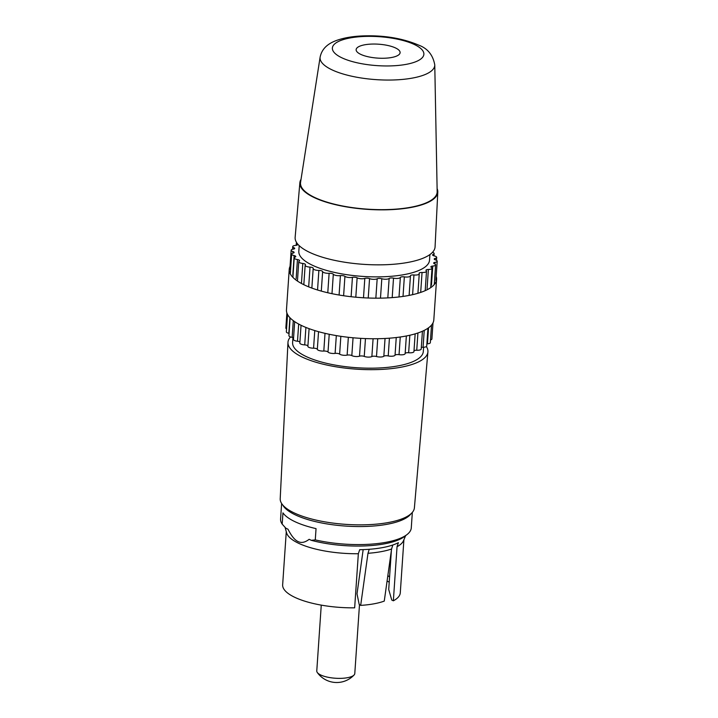<?xml version="1.0" encoding="UTF-8"?>
<svg xmlns="http://www.w3.org/2000/svg" width="718" height="718" viewBox="0 0 718 718"><rect width="100%" height="100%" fill="white"/><g stroke="black" fill="none" stroke-linecap="round" stroke-linejoin="round"><path stroke-width="1.08" d="M314.547 197.405A68.479 21.666 3.9 0 0 390.942 209.441A68.479 21.666 3.9 0 0 437.163 191.598L434.767 64.907A57.476 18.183 -176.1 0 1 395.977 79.877A57.476 18.183 -176.1 0 1 331.869 69.781A57.476 18.183 -176.1 0 1 320.129 57.09L300.573 182.291A68.479 21.666 3.9 0 0 314.547 197.405M414.466 44.552A45.853 14.504 -176.1 0 1 405.93 64.405A45.853 14.504 -176.1 0 1 341.786 57.763A45.853 14.504 -176.1 0 1 350.321 37.91A45.853 14.504 -176.1 0 1 414.466 44.552M360.66 54.326A22.034 6.974 3.9 0 0 384.947 58.212A22.034 6.974 3.9 0 0 400.106 52.656A22.034 6.974 3.9 0 0 395.582 47.98A22.034 6.974 3.9 0 0 371.296 44.094A22.034 6.974 3.9 0 0 356.137 49.659A22.034 6.974 3.9 0 0 360.66 54.326M321.26 605.121L316.773 670.926A19.054 6.031 3.9 0 0 317.275 672.47A19.054 6.031 3.9 0 0 320.677 674.965A19.054 6.031 3.9 0 0 339.363 678.375A19.054 6.031 3.9 0 0 354.091 674.983A19.054 6.031 3.9 0 0 354.791 673.52L359.494 604.628M405.625 535.646L403.489 540.708A58.957 18.65 -176.1 0 1 397.045 546.694L398.382 542.673A60.5 19.144 -176.1 0 1 392.818 544.998A60.5 19.144 -176.1 0 1 369.223 549.288L367.984 553.291L360.669 605.382L359.188 604.439L357.017 593.849L363.164 549.62M397.045 546.694L393.356 600.804L391.759 600.042L388.716 589.514L391.382 550.41M389.569 576.949A51.211 16.2 3.9 0 0 387.846 575.612M369.223 549.288A60.5 19.144 -176.1 0 1 359.682 549.71L358.345 553.731A58.957 18.65 -176.1 0 1 298.437 543.203A58.957 18.65 -176.1 0 1 286.554 532.738L285.109 527.407M298.078 541.551C301.336 543.23 305.033 542.485 309.153 539.308L311.271 540.313L315.274 539.9L316.046 528.627A65.5 20.723 -176.1 0 1 294.784 521.6A65.5 20.723 -176.1 0 1 282.955 512.858L282.183 524.131L285.881 528.215L288.008 529.229C291.445 536.014 294.811 540.115 298.078 541.551M392.818 544.998L391.579 549.001A59.002 18.668 -176.1 0 1 367.984 553.291M391.579 549.001L384.265 601.092A53.213 16.837 -176.1 0 1 360.669 605.382M387.083 581.041A56.569 17.896 -176.1 0 1 389.219 582.172M393.356 600.804A58.957 18.65 3.9 0 0 400.285 592.817L403.902 539.73M286.276 531.706L282.65 584.802A58.957 18.65 3.9 0 0 354.656 607.832L358.345 553.731M410.992 513.774A65.5 20.723 -176.1 0 1 361.307 526.545A65.5 20.723 -176.1 0 1 295.242 514.833A65.5 20.723 -176.1 0 1 282.766 505.032M281.627 503.498L280.576 518.979A65.5 20.723 3.9 0 0 282.183 524.131M315.274 539.9A65.5 20.723 3.9 0 0 407.061 534.533A65.5 20.723 3.9 0 0 411.279 527.892L412.329 512.41M311.271 540.313A63.121 19.969 3.9 0 0 404.692 536.382L407.061 534.533M436.167 276.313A73.837 23.362 -176.1 0 1 436.58 279.356A73.837 23.362 -176.1 0 1 385.79 297.988A73.837 23.362 -176.1 0 1 304.387 284.965A73.837 23.362 -176.1 0 1 289.237 269.313A73.837 23.362 -176.1 0 1 290.054 266.351M436.58 279.356L433.807 319.932A73.837 23.362 -176.1 0 1 383.026 338.564A73.837 23.362 -176.1 0 1 301.623 325.55A73.837 23.362 -176.1 0 1 286.473 309.889L289.237 269.313M290.521 336.948A70.131 22.186 3.9 0 0 287.972 342.396A70.131 22.186 3.9 0 0 302.368 357.133A70.131 22.186 3.9 0 0 379.49 369.51A70.131 22.186 3.9 0 0 427.91 351.937A70.131 22.186 3.9 0 0 426.375 346.552M287.972 342.396L280.208 498.696A67.25 21.28 3.9 0 0 294.012 512.832A67.25 21.28 3.9 0 0 367.966 524.696A67.25 21.28 3.9 0 0 414.394 507.841L427.91 351.937M423.593 347.234L423.306 351.488A65.5 20.723 -176.1 0 1 378.251 368.02A65.5 20.723 -176.1 0 1 306.039 356.469A65.5 20.723 -176.1 0 1 292.603 342.576L292.944 337.523M301.03 179.338A69.125 21.872 3.9 0 0 299.873 182.713A69.125 21.872 3.9 0 0 314.044 197.495A69.125 21.872 3.9 0 0 390.439 209.674A69.125 21.872 3.9 0 0 437.792 192.119A69.125 21.872 3.9 0 0 437.1 188.619M299.873 182.713L295.143 237.308A70.131 22.186 3.9 0 0 309.512 252.314A70.131 22.186 3.9 0 0 387.029 264.664A70.131 22.186 3.9 0 0 435.072 246.848L437.792 192.119M429.911 254.576L429.526 260.185A65.5 20.723 -176.1 0 1 384.471 276.717A65.5 20.723 -176.1 0 1 312.258 265.166A65.5 20.723 -176.1 0 1 298.823 251.282L299.209 245.664M296.678 242.684A4.766 1.508 3.9 0 0 296.328 243.205A4.766 1.508 3.9 0 0 297.019 244.066A3.15 0.996 -176.1 0 1 297.476 244.632A3.15 0.996 -176.1 0 1 295.583 245.412A4.766 1.508 3.9 0 0 292.729 246.588A4.766 1.508 3.9 0 0 293.913 247.692A3.15 0.996 -176.1 0 1 294.694 248.428A3.15 0.996 -176.1 0 1 293.285 249.146A4.766 1.508 3.9 0 0 291.158 250.25A4.766 1.508 3.9 0 0 292.944 251.569A3.15 0.996 -176.1 0 1 294.12 252.44A3.15 0.996 -176.1 0 1 293.141 253.086A4.766 1.508 3.9 0 0 291.661 254.055A4.766 1.508 3.9 0 0 294.129 255.572A3.15 0.996 -176.1 0 1 295.771 256.568A3.15 0.996 -176.1 0 1 295.152 257.098A4.766 1.508 3.9 0 0 294.218 257.915A4.766 1.508 3.9 0 0 297.449 259.575A3.15 0.996 -176.1 0 1 299.594 260.67A3.15 0.996 -176.1 0 1 299.262 261.074A4.766 1.508 3.9 0 0 298.76 261.684A4.766 1.508 3.9 0 0 302.799 263.461A3.15 0.996 -176.1 0 1 305.473 264.637A3.15 0.996 -176.1 0 1 305.347 264.888A4.766 1.508 3.9 0 0 305.15 265.274A4.766 1.508 3.9 0 0 310.014 267.114A3.15 0.996 -176.1 0 1 313.236 268.335A3.15 0.996 -176.1 0 1 313.21 268.424A4.766 1.508 3.9 0 0 313.183 268.559A4.766 1.508 3.9 0 0 318.873 270.426A3.15 0.996 -176.1 0 1 322.633 271.575A4.766 1.508 3.9 0 0 329.113 273.289A3.15 0.996 -176.1 0 1 333.314 274.24A4.766 1.508 3.9 0 0 340.413 275.613A3.15 0.996 -176.1 0 1 344.927 276.349A4.766 1.508 3.9 0 0 352.43 277.336A3.15 0.996 -176.1 0 1 357.133 277.821A4.766 1.508 3.9 0 0 364.816 278.404A3.15 0.996 -176.1 0 1 369.546 278.629A4.766 1.508 3.9 0 0 377.174 278.781A3.15 0.996 -176.1 0 1 381.805 278.746A4.766 1.508 3.9 0 0 389.138 278.467A3.15 0.996 -176.1 0 1 393.518 278.153A4.766 1.508 3.9 0 0 400.348 277.453A3.15 0.996 -176.1 0 1 404.351 276.888A4.766 1.508 3.9 0 0 410.454 275.847A4.766 1.508 3.9 0 0 410.454 275.775A3.15 0.996 -176.1 0 1 410.454 275.73A3.15 0.996 -176.1 0 1 413.954 274.976A4.766 1.508 3.9 0 0 419.249 273.836A4.766 1.508 3.9 0 0 419.15 273.495A3.15 0.996 -176.1 0 1 419.097 273.28A3.15 0.996 -176.1 0 1 422.049 272.481A4.766 1.508 3.9 0 0 426.51 271.278A4.766 1.508 3.9 0 0 426.187 270.677A3.15 0.996 -176.1 0 1 425.971 270.282A3.15 0.996 -176.1 0 1 428.386 269.474A4.766 1.508 3.9 0 0 432.03 268.263A4.766 1.508 3.9 0 0 431.33 267.401A3.15 0.996 -176.1 0 1 430.872 266.836A3.15 0.996 -176.1 0 1 432.766 266.055A4.766 1.508 3.9 0 0 435.629 264.879A4.766 1.508 3.9 0 0 434.444 263.775A3.15 0.996 -176.1 0 1 433.654 263.039A3.15 0.996 -176.1 0 1 435.063 262.321A4.766 1.508 3.9 0 0 437.199 261.217A4.766 1.508 3.9 0 0 435.413 259.898A3.15 0.996 -176.1 0 1 434.228 259.027A3.15 0.996 -176.1 0 1 435.216 258.381A4.766 1.508 3.9 0 0 436.697 257.412A4.766 1.508 3.9 0 0 434.219 255.904A3.15 0.996 -176.1 0 1 432.586 254.899A3.15 0.996 -176.1 0 1 433.196 254.369A4.766 1.508 3.9 0 0 434.13 253.553A4.766 1.508 3.9 0 0 432.532 252.296M430.504 339.946A4.766 1.508 3.9 0 0 431.895 338.995L432.99 322.894M426.869 343.904A3.15 0.996 -176.1 0 1 427.461 343.832A4.766 1.508 3.9 0 0 430.324 342.648L431.518 325.101M421.313 347.503A3.15 0.996 -176.1 0 1 423.081 347.252A4.766 1.508 3.9 0 0 426.725 346.04L427.937 328.234M414.008 350.725A3.15 0.996 -176.1 0 1 416.745 350.258A4.766 1.508 3.9 0 0 421.206 349.056L422.426 331.24M405.167 353.435A3.15 0.996 -176.1 0 1 408.65 352.753A4.766 1.508 3.9 0 0 413.945 351.605L415.157 333.861M307.914 346.202A4.766 1.508 3.9 0 0 307.878 346.336A4.766 1.508 3.9 0 0 313.569 348.194A3.15 0.996 -176.1 0 1 317.329 349.343A4.766 1.508 3.9 0 0 323.809 351.057A3.15 0.996 -176.1 0 1 328.009 352.017A4.766 1.508 3.9 0 0 335.109 353.391A3.15 0.996 -176.1 0 1 339.632 354.118A4.766 1.508 3.9 0 0 347.135 355.114A3.15 0.996 -176.1 0 1 351.829 355.598A4.766 1.508 3.9 0 0 359.512 356.182A3.15 0.996 -176.1 0 1 364.25 356.406A4.766 1.508 3.9 0 0 371.87 356.559A3.15 0.996 -176.1 0 1 376.501 356.523A4.766 1.508 3.9 0 0 383.834 356.236A3.15 0.996 -176.1 0 1 388.223 355.931A4.766 1.508 3.9 0 0 395.044 355.222A3.15 0.996 -176.1 0 1 399.046 354.665A4.766 1.508 3.9 0 0 405.149 353.624A4.766 1.508 3.9 0 0 405.149 353.552L406.352 335.979L405.149 353.624M301.057 325.272L299.846 343.051A4.766 1.508 3.9 0 0 304.71 344.891A3.15 0.996 -176.1 0 1 307.905 345.959M294.676 321.637L293.465 339.461A4.766 1.508 3.9 0 0 297.503 341.238A3.15 0.996 -176.1 0 1 299.918 341.983M290.126 317.912L288.914 335.683A4.766 1.508 3.9 0 0 292.154 337.343A3.15 0.996 -176.1 0 1 293.581 337.747M287.541 314.457L286.356 331.833A4.766 1.508 3.9 0 0 288.833 333.34A3.15 0.996 -176.1 0 1 289.076 333.403M286.877 312.931L285.854 328.018A4.766 1.508 3.9 0 0 286.554 328.889M433.125 255.518L433.196 254.369M435.117 259.799L435.216 258.381M434.946 264.027L435.063 262.321M431.455 285.217L432.766 266.055M427.075 288.636L428.386 269.474M420.739 291.643L422.049 272.481M412.644 294.138L413.954 274.976M410.445 275.918L409.143 294.936M403.04 296.049L404.351 276.888M400.348 277.453L399.037 296.615M392.216 297.315L393.518 278.153M389.138 278.467L387.828 297.629M380.495 297.907L381.805 278.746M377.174 278.781L375.864 297.943M368.244 297.791L369.546 278.629M364.816 278.404L363.505 297.566M355.823 296.983L357.133 277.821M352.43 277.336L351.129 296.498M343.626 295.511L344.927 276.349M340.413 275.613L339.102 294.775M332.003 293.402L333.314 274.24M329.113 273.289L327.803 292.45M321.323 290.736L322.633 271.575M318.873 270.426L317.571 289.587M310.014 267.114L308.713 286.276M302.799 263.461L301.497 282.623M297.449 259.575L296.148 278.737M294.129 255.572L292.827 274.734M292.944 251.569L292.827 253.167M293.913 247.692L293.824 249.038M297.019 244.066L296.947 245.134M427.461 343.832L428.556 327.803M423.081 347.252L424.23 330.397M416.745 350.258L417.921 332.981M408.65 352.753L409.843 335.243M399.046 354.665L400.249 337.011M396.246 337.532L395.044 355.222M388.223 355.931L389.425 338.187M385.045 338.474L383.834 356.236M376.501 356.523L377.713 338.725M373.082 338.752L371.87 356.559M364.25 356.406L365.462 338.582M360.723 338.357L359.512 356.182M351.829 355.598L353.05 337.774M348.347 337.298L347.135 355.114M339.632 354.118L340.844 336.32M336.32 335.602L335.109 353.391M328.009 352.017L329.221 334.265M325.012 333.331L323.809 351.057M317.329 349.343L318.532 331.68M314.771 330.576L313.569 348.194M305.904 327.435L304.71 344.891M298.67 324.051L297.503 341.238M293.285 320.659L292.154 337.343M289.901 317.679L288.833 333.34M434.767 64.907C432.981 54.99 427.596 48.384 418.621 45.108C402.484 38.251 383.977 35.182 363.111 35.9C353.193 36.277 344.64 37.686 337.442 40.127C330.639 42.479 322.265 46.796 320.129 57.09M317.275 672.47A23.82 23.82 0 0 0 354.091 674.983M434.13 253.553L433.977 255.841M436.697 257.412L436.49 260.356M437.199 261.217L435.889 280.388M435.629 264.879L434.318 284.041M432.03 268.263L430.719 287.424M426.51 271.278L425.209 290.44M419.249 273.836L417.939 292.998M410.454 275.847L409.143 295.008M313.183 268.559L311.881 287.721M305.15 265.274L303.84 284.436M298.76 261.684L297.458 280.855M294.218 257.915L292.917 277.076M291.661 254.055L290.35 273.217M291.158 250.25L289.848 269.412M292.729 246.588L292.54 249.299M296.328 243.205L296.175 245.341M309.09 328.656L307.878 346.336"/></g></svg>

